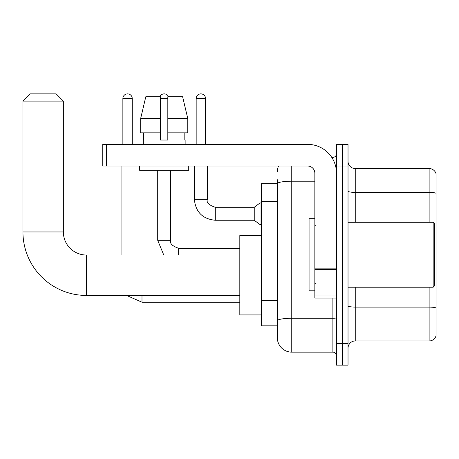 <?xml version="1.0" encoding="UTF-8"?>
<svg xmlns="http://www.w3.org/2000/svg" width="459" height="459" viewBox="0 0 459 459"><rect width="100%" height="100%" fill="white"/><g stroke="black" fill="none" stroke-linecap="round" stroke-linejoin="round"><path stroke-width="0.69" d="M291.763 166.015L291.763 352.145A14.43 14.43 0 0 1 277.334 337.715L277.334 179.721L277.334 183.686L261.458 183.686L261.458 325.815L277.334 325.815M336.493 343.487L336.493 365.135L342.265 365.135L342.265 343.487L342.265 365.135L348.031 365.135L348.031 343.487L342.265 343.487L342.265 166.015L342.265 343.487L336.493 343.487L336.493 166.015L342.265 166.015L342.265 144.367L342.265 166.015L348.031 166.015L348.031 343.487M348.031 166.015L348.031 144.367L336.493 144.367L336.493 166.015M291.763 352.145L332.884 352.145L332.884 298.04M331.737 157.357L332.884 157.357A3.609 3.609 0 0 0 336.493 153.748M277.334 337.715L277.334 323.285M314.845 181.202L291.763 181.202A14.43 2.507 180 0 0 277.334 183.709L277.334 179.721M336.493 355.754A3.609 3.609 0 0 0 332.884 352.145M277.334 171.786A14.43 14.43 0 0 1 278.538 166.015M348.031 348.18A7.212 7.212 0 0 1 355.249 340.962L429.125 340.962L429.125 287.214M436.05 173.732A7.212 7.212 0 0 0 429.125 168.539A7.212 7.212 0 0 1 436.05 173.732L436.05 335.77A7.212 7.212 0 0 1 429.125 340.962M436.05 174.311L436.05 193.285A7.212 1.251 180 0 0 429.125 192.384L429.125 168.539L355.249 168.539A7.212 7.212 0 0 1 348.031 161.321A7.212 7.212 0 0 0 355.249 168.539L355.249 222.288M187.742 132.829L187.742 118.399L182.619 96.751L187.742 118.399L187.742 132.829L167.816 132.829L167.816 96.751L182.619 96.751L187.742 118.399L167.816 118.399M160.604 118.399L140.678 118.399L145.801 96.751L140.678 118.399L145.801 96.751L160.604 96.751L160.604 140.041L167.816 140.041L167.816 132.829M239.816 295.441L86.435 295.441L86.435 255.038A23.088 23.088 0 0 1 63.353 231.956L63.353 101.083L22.95 101.083L30.162 93.865L56.136 93.865L63.353 101.083M86.435 295.441A63.485 63.485 0 0 1 22.95 231.956L22.95 101.083M239.816 255.038L86.435 255.038A23.088 23.088 0 0 1 63.353 231.956L22.95 231.956M261.458 235.559L239.816 235.559L239.816 314.92L261.458 314.92M122.869 144.367L122.869 98.559A4.688 4.688 0 0 1 127.562 93.865A4.688 4.688 0 0 1 132.249 98.559L132.249 144.367M134.051 255.038L134.051 166.015M121.067 255.038L121.067 166.015M159.881 96.751A4.688 4.688 0 0 1 168.539 96.751M196.171 144.367L196.171 98.559A4.688 4.688 0 0 1 200.858 93.865A4.688 4.688 0 0 1 205.546 98.559L205.546 144.367M215.288 220.263C202.597 219.012 195.62 212.035 194.364 199.344C195.62 212.035 202.597 219.012 215.288 220.263C202.597 219.012 195.62 212.035 194.364 199.344C195.62 212.035 202.597 219.012 215.288 220.263C202.597 219.012 195.62 212.035 194.364 199.344C195.62 212.035 202.597 219.012 215.288 220.263C202.597 219.012 195.62 212.035 194.364 199.344C195.62 212.035 202.597 219.012 215.288 220.263C202.597 219.012 195.62 212.035 194.364 199.344C195.62 212.035 202.597 219.012 215.288 220.263C202.597 219.012 195.62 212.035 194.364 199.344C195.62 212.035 202.597 219.012 215.288 220.263C202.597 219.012 195.62 212.035 194.364 199.344C195.62 212.035 202.597 219.012 215.288 220.263C202.597 219.012 195.62 212.035 194.364 199.344C195.62 212.035 202.597 219.012 215.288 220.263C202.597 219.012 195.62 212.035 194.364 199.344L207.353 199.344C206.234 202.459 208.879 205.104 215.288 207.279L254.246 207.279L254.246 220.263L215.288 220.263L215.288 207.29M254.246 207.279L260.018 202.953L260.018 224.594L261.458 224.594M336.493 298.04L314.845 298.04L314.845 268.865L336.493 268.865M336.493 173.227A28.86 28.86 0 0 0 307.633 144.367L106.35 144.367L106.35 166.015L307.633 166.015A7.212 7.212 0 0 1 314.845 173.227L314.845 268.865M106.35 166.015L102.741 166.015L102.741 144.367L106.35 144.367M143.288 140.041L143.598 140.041L143.288 140.041L143.288 144.367M185.132 140.041L184.816 140.041L185.132 140.041L185.132 144.367M184.816 132.829L184.816 140.041M167.816 140.041L160.604 140.041M143.598 140.041L143.598 132.829M139.679 166.015L139.679 170.341L188.741 170.341L188.741 166.015M160.604 132.829L140.678 132.829L140.678 118.399M433.164 222.288L434.61 223.728L434.61 285.773L433.164 287.214L433.164 222.288L348.031 222.288M314.845 218.679L309.073 218.679L309.073 290.822L314.845 290.822M277.334 201.576L261.458 201.576M277.334 300.41L261.458 300.41M336.493 317.651A3.609 0.625 0 0 1 332.884 318.276L291.763 318.276A14.43 2.507 180 0 0 277.334 320.784M332.884 159.256L332.884 157.357M436.05 307.995A7.212 1.251 180 0 0 429.125 307.094L355.249 307.094L355.249 340.962M429.125 222.288L429.125 192.384L355.249 192.384A7.212 1.251 0 0 1 348.031 191.133M355.249 287.214L355.249 307.094A7.212 1.251 0 0 1 348.031 305.843M239.816 302.223L141.986 302.223L126.569 295.441L141.986 302.223L126.569 295.441L141.986 302.223L126.569 295.441L141.986 302.223L126.569 295.441L141.986 302.223L126.569 295.441L141.986 302.223L126.569 295.441L141.986 302.223L141.986 295.441M122.869 98.559L132.249 98.559M157.718 170.341L157.718 240.321L163.765 255.038L157.718 240.321L163.765 255.038L157.718 240.321L163.765 255.038L157.718 240.321L163.765 255.038L157.718 240.321L163.765 255.038L157.718 240.321L163.765 255.038L157.718 240.321L170.702 240.321L170.702 170.341M170.702 240.321C169.589 243.436 172.234 246.081 178.637 248.256L178.637 255.038M160.604 98.559L167.816 98.559M207.353 166.015L207.336 199.344M196.171 98.559L205.546 98.559M336.493 269.49L314.845 269.49M314.845 295.057L336.493 295.057M239.816 248.256L178.637 248.256M254.246 220.263L260.018 224.594M194.364 199.344L194.364 166.015M260.018 202.953L261.458 202.953M348.031 287.214L433.164 287.214M315.568 225.891L314.845 225.174M315.568 283.61L314.845 284.328"/></g></svg>
